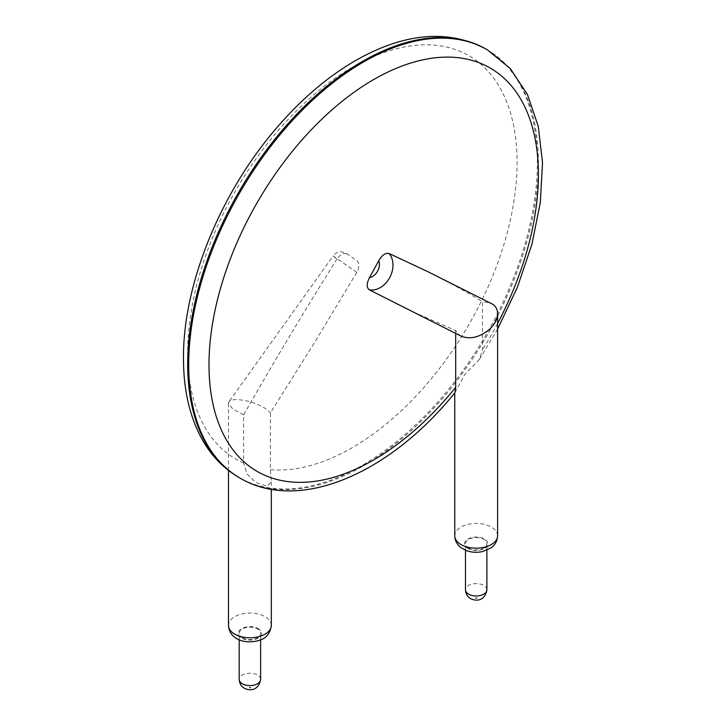 <?xml version="1.0" encoding="UTF-8"?>
<svg xmlns="http://www.w3.org/2000/svg" width="726" height="726" viewBox="0 0 726 726"><rect width="100%" height="100%" fill="white"/><g stroke="black" fill="none" stroke-linecap="round" stroke-linejoin="round"><path stroke-width="0.54" stroke-dasharray="3.63 2.72" d="M454.975 392.621L464.767 374.498L479.396 359.406L482.454 349.769L482.454 301.589L491.166 303.25M336.964 259.01C303.141 313.006 272.032 364.96 243.627 414.855L243.627 463.034L246.913 473.842L255.77 482.463L267.195 486.266L271.324 481.873L270.39 469.695L270.39 412.894L314.884 342.028L356.82 272.368C359.597 266.869 359.542 262.912 356.657 260.489L346.62 253.546L342.245 251.913C338.461 251.568 335.412 252.902 333.098 255.915L336.964 259.01C340.539 254.046 343.979 252.439 347.282 254.182M427.65 271.578C447.615 281.552 465.883 291.553 482.454 301.589M461.191 336.183L459.295 335.031L455.692 330.521L411.197 311.037L394.744 303.041M455.692 330.521L455.692 333.443M243.627 414.855L233.019 409.255L228.481 403.266L228.944 401.823C230.078 400.335 232.665 399.59 236.712 399.581C247.748 400.226 257.766 403.502 266.787 409.41L270.39 412.894M468.606 548.13A10.709 6.18 0 0 0 480.276 549.464A10.709 6.18 0 0 0 486.892 543.756A10.709 6.18 0 0 0 476.183 537.567A10.709 6.18 0 0 0 465.466 543.756A10.709 6.18 0 0 0 468.606 548.13M242.33 637.737A10.709 6.18 0 0 0 254 639.08A10.709 6.18 0 0 0 260.616 633.362A10.709 6.18 0 0 0 249.898 627.182A10.709 6.18 0 0 0 239.19 633.362A10.709 6.18 0 0 0 242.33 637.737M487.182 49.722A247.276 142.768 -60 0 1 487.191 335.249A247.276 142.768 -60 0 1 239.907 478.017M486.175 49.132A247.276 142.768 -60 0 1 486.175 334.668A247.276 142.768 -60 0 1 238.899 477.427M497.6 323.487A232.919 134.473 -60 0 1 482.454 349.769M243.627 463.034A232.919 134.473 -60 0 1 187.68 352.509A232.919 134.473 -60 0 1 380.851 53.67A232.919 134.473 -60 0 1 507.238 232.765A232.919 134.473 -60 0 1 270.39 469.695M497.6 535.806A21.426 12.369 0 0 0 476.183 523.437A21.426 12.369 0 0 0 454.757 535.806M271.324 625.413A21.426 12.369 0 0 0 266.787 617.799A21.426 12.369 0 0 0 242.929 613.724A21.426 12.369 0 0 0 228.481 625.413M466.972 547.903A11.689 6.743 0 0 0 487.01 546.279A11.689 6.743 0 0 0 474.55 537.077A11.689 6.743 0 0 0 466.972 547.903M356.82 272.368L333.098 255.915L228.944 401.823M259.109 629.215A11.689 6.743 0 0 0 239.072 630.84A11.689 6.743 0 0 0 251.532 640.051A11.689 6.743 0 0 0 259.109 629.215M486.892 589.784A10.709 6.18 0 0 0 476.183 583.604A10.709 6.18 0 0 0 465.466 589.784M260.616 679.4A10.709 6.18 0 0 0 249.898 673.22A10.709 6.18 0 0 0 239.19 679.4M475.494 598.133A0.971 0.563 0 0 0 477.118 597.888A0.971 0.563 0 0 0 475.494 598.133M249.218 687.749A0.971 0.563 0 0 0 250.842 687.495A0.971 0.563 0 0 0 249.218 687.749M479.396 359.406L497.6 329.078M454.757 392.258L454.757 392.884M228.481 403.266L228.481 470.43M271.324 481.873L271.324 489.288M486.892 550.208L486.892 543.756M465.466 550.208L465.466 543.756M260.616 639.824L260.616 633.362M239.19 639.824L239.19 633.362"/><path stroke-width="1.09" d="M455.692 333.443L455.692 387.321L454.975 392.621C389.671 473.842 298.976 513.155 239.907 478.017A247.276 142.768 -60 0 1 188.696 364.815A247.276 142.768 -60 0 1 296.635 115.969A247.276 142.768 -60 0 1 487.182 49.722L486.175 49.132C448.94 29.403 406.487 32.597 358.825 58.706C330.067 74.796 303.041 97.438 277.74 126.633C220.795 191.818 182.898 284.347 183.478 358.372C183.478 390.724 190.03 418.321 203.135 441.163C212.273 456.772 224.198 468.86 238.899 477.427A247.276 142.768 -60 0 1 187.68 364.234A247.276 142.768 -60 0 1 295.618 115.38A247.276 142.768 -60 0 1 486.175 49.132M389.118 253.51L427.65 271.578L493.063 304.412C496.04 306.671 497.555 309.757 497.6 313.659C497.437 319.195 494.696 324.468 489.369 329.468C479.587 337.39 470.194 339.632 461.191 336.183L369.262 289.801C366.485 287.514 366.539 283.494 369.425 277.731L378.8 260.607C382.103 255.053 385.542 252.684 389.118 253.51A21.426 16.299 -63.5 0 1 389.635 277.749A21.426 16.299 -63.5 0 1 369.262 289.801M455.692 387.321A232.919 134.473 -60 0 1 208.997 364.815A232.919 134.473 -60 0 1 431.661 58.252A232.919 134.473 -60 0 1 497.6 323.487M459.295 543.42A21.426 12.369 0 0 0 483.153 547.495A21.426 12.369 0 0 0 497.6 535.806C497.301 540.943 495.177 544.917 491.248 547.731L482.754 551.542C477.263 552.767 471.909 552.477 466.691 550.689L461.182 547.785C456.999 544.582 454.848 540.589 454.757 535.806A21.426 12.369 0 0 0 459.295 543.42M228.481 470.43L228.481 625.413A21.426 12.369 0 0 0 249.898 637.782A21.426 12.369 0 0 0 271.324 625.413L271.324 489.288M369.425 277.731A11.689 8.884 -63.5 0 0 378.8 260.607M486.892 589.784C484.75 601.509 475.802 601.309 470.62 598.614C467.508 596.872 465.793 593.932 465.466 589.784A10.709 6.18 0 0 0 468.606 594.158A10.709 6.18 0 0 0 480.276 595.502A10.709 6.18 0 0 0 486.892 589.784L486.892 550.208M260.616 679.4C258.465 691.116 249.526 690.925 244.344 688.23C241.232 686.487 239.507 683.538 239.19 679.4A10.709 6.18 0 0 0 242.33 683.774A10.709 6.18 0 0 0 254 685.117A10.709 6.18 0 0 0 260.616 679.4L260.616 639.824M238.899 477.427L239.907 478.017M497.6 329.078L517.438 287.178L531.859 244.48L540.335 202.5L542.522 162.651L538.247 126.242L527.457 94.471L510.269 68.534L487.182 49.722M454.757 392.884L454.757 535.806M497.6 313.659L497.6 535.806M228.481 625.413C228.781 630.558 230.904 634.533 234.834 637.346C238.282 640.377 247.847 643.917 259.391 640.305C266.233 638.335 270.217 633.371 271.324 625.413M465.466 589.784L465.466 550.208M239.19 679.4L239.19 639.824"/></g></svg>
